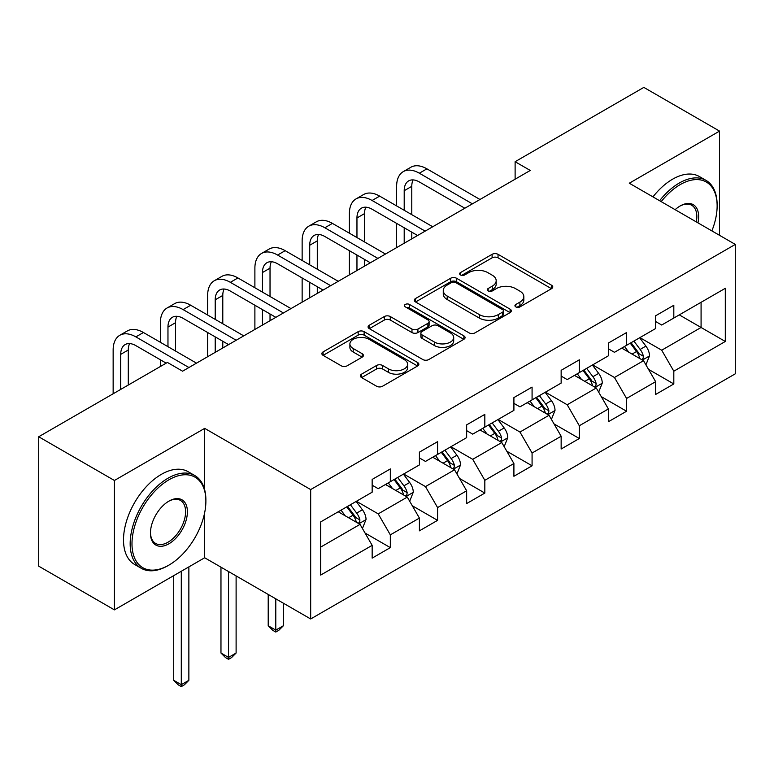 <?xml version="1.0" encoding="UTF-8"?>
<svg xmlns="http://www.w3.org/2000/svg" width="774" height="774" viewBox="0 0 774 774"><rect width="100%" height="100%" fill="white"/><g stroke="black" fill="none" stroke-linecap="round" stroke-linejoin="round"><path stroke-width="1.16" d="M515.803 306.891A2.941 1.703 0 0 0 519.964 306.891L551.552 288.654A4.209 2.428 0 0 0 552.781 286.941A4.209 2.428 0 0 0 551.552 285.219L498.04 254.327A4.209 2.428 0 0 0 492.1 254.327L460.511 272.564A2.941 1.703 0 0 0 459.65 273.764A2.941 1.703 0 0 0 460.511 274.964A2.941 1.703 0 0 0 464.671 274.964L468.763 272.612A13.458 7.769 0 0 1 487.784 272.612L492.245 275.186A13.458 7.769 0 0 1 496.182 280.672A13.458 7.769 0 0 1 492.245 286.167L488.162 288.528A2.941 1.703 0 0 0 487.291 289.728A2.941 1.703 0 0 0 488.162 290.927A2.941 1.703 0 0 0 492.322 290.927L496.405 288.567A13.458 7.769 0 0 1 515.436 288.567L519.896 291.14A13.458 7.769 0 0 1 523.834 296.636A13.458 7.769 0 0 1 519.896 302.131L515.803 304.492A2.941 1.703 0 0 0 514.942 305.691A2.941 1.703 0 0 0 515.803 306.891L515.803 304.492M361.584 374.132A4.209 2.428 0 0 0 360.355 375.845A4.209 2.428 0 0 0 361.584 377.567L376.599 386.236A4.209 2.428 0 0 0 382.549 386.236L417.621 365.976A4.209 2.428 0 0 0 418.86 364.264A4.209 2.428 0 0 0 417.621 362.542L364.119 331.649A4.209 2.428 0 0 0 358.168 331.649L323.087 351.909A4.209 2.428 0 0 0 321.858 353.621A4.209 2.428 0 0 0 323.087 355.334L341.228 365.802A4.209 2.428 0 0 0 347.168 365.802L362.184 357.143A4.209 2.428 0 0 0 363.412 355.421A4.209 2.428 0 0 0 362.184 353.708L353.186 348.513A11.242 6.492 0 0 1 349.896 343.927A11.242 6.492 0 0 1 356.833 337.928A11.242 6.492 0 0 1 369.092 339.331L404.318 359.668A11.242 6.492 0 0 1 407.617 364.264A11.242 6.492 0 0 1 400.671 370.262A11.242 6.492 0 0 1 388.413 368.85L382.549 365.463A4.209 2.428 0 0 0 376.599 365.463L361.584 374.132L361.584 377.567M204.675 428.37L114.417 480.48L38.7 436.759L38.7 566.162L114.417 609.873L204.675 557.764L310.674 618.968L310.674 489.574L204.675 428.37L204.675 489.787M719.549 235.325L719.549 131.106L629.291 183.215L735.3 244.42L310.674 489.574M719.549 131.106L643.833 87.394L515.116 161.708L515.116 179.191M38.7 436.759L167.416 362.445L182.567 371.191L530.258 170.454L515.116 161.708M469.054 332.849A4.209 2.428 0 0 0 475.004 332.849L510.085 312.599A4.209 2.428 0 0 0 511.314 310.887A4.209 2.428 0 0 0 510.085 309.165L456.573 278.272A4.209 2.428 0 0 0 450.623 278.272L415.541 298.522A4.209 2.428 0 0 0 414.313 300.244A4.209 2.428 0 0 0 415.541 301.957L469.054 332.849M406.466 307.53A2.941 1.703 0 0 1 409.446 307.946L409.446 304.443L463.858 335.858A4.209 2.428 0 0 1 465.087 337.57A4.209 2.428 0 0 1 463.858 339.293L428.777 359.542A4.209 2.428 0 0 1 422.827 359.542L369.314 328.65L369.314 325.215A4.209 2.428 0 0 0 368.085 326.928A4.209 2.428 0 0 0 369.314 328.65M369.314 325.215L384.33 316.547A4.209 2.428 0 0 1 390.28 316.547L411.981 329.076A4.209 2.428 0 0 0 417.921 329.076L427.887 323.329A4.209 2.428 0 0 0 429.115 321.607A4.209 2.428 0 0 0 427.887 319.894L405.286 306.852A2.941 1.703 0 0 1 404.425 305.653A2.941 1.703 0 0 1 406.244 304.076A2.941 1.703 0 0 1 409.446 304.443M310.674 618.968L735.3 373.813L735.3 244.42M365.038 533.025L390.328 547.624L390.328 534.863L419.411 518.077L419.411 530.838L437.581 520.351L437.581 507.58L466.654 490.793L466.654 503.564L484.824 493.067L484.824 480.306L513.907 463.52L513.907 476.281L532.077 465.793L532.077 453.022L561.15 436.236L561.15 449.007L579.32 438.51L579.32 425.748L608.393 408.962L608.393 421.724L626.572 411.236L626.572 398.465L655.646 381.679L655.646 394.45L673.815 383.952L673.815 371.191L725.306 341.469L725.306 288.305L701.08 302.295L701.08 327.479L725.306 341.469M390.328 547.624L372.159 558.122L372.159 545.351L320.668 575.082L320.668 521.918L372.159 492.196L372.159 479.425L390.328 468.938L390.328 481.699L419.411 464.913L419.411 452.151L437.581 441.664L437.581 454.425L466.654 437.639L466.654 424.868L484.824 414.38L484.824 427.142L513.907 410.355L513.907 397.594L532.077 387.106L532.077 399.868L561.15 383.082L561.15 370.32L579.32 359.823L579.32 372.594L608.393 355.808L608.393 343.037L626.572 332.549L626.572 345.31L655.646 328.524L655.646 315.763L673.815 305.266L673.815 318.037L725.306 288.305M385.481 484.505L407.288 497.092L378.215 513.878L356.408 501.291M372.159 485.201L378.215 488.694L390.328 481.699M378.215 513.878L390.328 534.863M407.288 497.092L419.411 518.077M432.734 457.221L454.541 469.808L425.468 486.594L403.66 474.007M419.411 457.918L425.468 461.42L437.581 454.425M425.468 486.594L437.581 507.58M454.541 469.808L466.654 490.793M479.977 429.947L501.784 442.534L472.711 459.321L450.903 446.733M466.654 430.644L472.711 434.137L484.824 427.142M472.711 459.321L484.824 480.306M501.784 442.534L513.907 463.52M527.229 402.664L549.037 415.261L519.964 432.047L498.156 419.45M513.907 403.36L519.964 406.863L532.077 399.868M519.964 432.047L532.077 453.022M549.037 415.261L561.15 436.236M574.472 375.39L596.28 387.977L567.207 404.763L545.399 392.176M561.15 376.087L567.207 379.589L579.32 372.594M567.207 404.763L579.32 425.748M596.28 387.977L608.393 408.962M621.725 348.107L643.533 360.703L614.459 377.489L592.652 364.893M608.393 348.813L614.459 352.305L626.572 345.31M614.459 377.489L626.572 398.465M643.533 360.703L655.646 381.679M679.272 314.883L701.08 327.479L661.702 350.206L639.895 337.619M655.646 321.529L661.702 325.032L673.815 318.037M661.702 350.206L673.815 371.191M114.417 480.48L114.417 609.873M320.668 547.102L360.045 524.366L338.238 511.778M360.045 524.366L372.159 545.351M648.525 369.353L673.815 383.952M601.282 396.636L626.572 411.236M554.029 423.91L579.32 438.51M506.786 451.194L532.077 465.793M459.533 478.467L484.824 493.067M412.29 505.751L437.581 520.351M204.675 557.764L204.675 512.649M516.984 307.307L519.896 305.624A13.458 7.769 0 0 0 523.834 300.138L523.834 296.636M496.182 280.672L496.182 284.174A13.458 7.769 0 0 1 492.245 289.66L489.332 291.343M551.494 288.692L498.04 257.829A4.209 2.428 0 0 0 492.1 257.829L461.681 275.38M510.027 312.628L456.573 281.765A4.209 2.428 0 0 0 450.623 281.765L415.599 301.986M502.645 312.086A2.941 1.703 0 0 0 503.516 310.887A2.941 1.703 0 0 0 502.645 309.677L455.683 282.558A2.941 1.703 0 0 0 451.513 282.558L447.208 285.055A13.458 7.769 0 0 0 443.27 290.54A13.458 7.769 0 0 0 447.208 296.036L479.309 314.573A13.458 7.769 0 0 0 498.34 314.573L502.645 312.086L502.645 315.579A2.941 1.703 0 0 0 503.516 314.379L503.516 310.887M443.27 290.54L443.27 294.043A13.458 7.769 0 0 0 447.208 299.538L447.208 296.036M502.645 315.579L498.34 318.066A13.458 7.769 0 0 1 479.309 318.066L447.208 299.538M369.372 328.679L384.33 320.049L384.33 316.547M429.115 321.607L429.115 325.109A4.209 2.428 0 0 1 427.887 326.822L417.921 332.578A4.209 2.428 0 0 1 411.981 332.578L390.28 320.049A4.209 2.428 0 0 0 384.33 320.049M409.446 307.946L463.8 339.322M434.495 342.079A11.242 6.492 0 0 0 446.753 343.482A11.242 6.492 0 0 0 453.699 337.483A11.242 6.492 0 0 0 450.4 332.897L437.987 325.728A4.209 2.428 0 0 0 432.047 325.728L422.082 331.475A4.209 2.428 0 0 0 420.853 333.197A4.209 2.428 0 0 0 422.082 334.91L434.495 342.079L434.495 345.572A11.242 6.492 0 0 0 446.753 346.984A11.242 6.492 0 0 0 453.699 340.986L453.699 337.483M420.853 333.197L420.853 336.69A4.209 2.428 0 0 0 422.082 338.412L422.082 334.91M434.495 345.572L422.082 338.412M407.617 364.264L407.617 367.756A11.242 6.492 0 0 1 400.671 373.755A11.242 6.492 0 0 1 388.413 372.352L382.549 368.956A4.209 2.428 0 0 0 376.599 368.956L361.642 377.596M349.896 343.927L349.896 347.42A11.242 6.492 0 0 0 353.186 352.015L353.186 348.513M362.126 357.172L353.186 352.015M417.573 366.015L364.119 335.152A4.209 2.428 0 0 0 358.168 335.152L323.145 355.372M645.922 364.844L649.521 355.769A11.349 6.55 -120 0 0 645.903 346.104L639.653 337.754M628.759 352.17L624.512 346.5M641.772 359.687L643.146 358.236L643.397 356.253A11.349 6.55 -120 0 0 640.146 349.422L633.896 341.082M631.052 342.718L637.989 351.977A5.786 3.338 60 0 1 639.043 353.737L643.397 356.253M630.268 343.182L636.518 351.522A11.349 6.55 60 0 1 639.759 358.352M396.627 205.913L396.627 186.331A32.121 18.547 60 0 1 403.283 171.625L410.859 167.252A32.121 18.547 60 0 1 426.919 168.838L479.977 199.479M403.283 171.625A32.121 18.547 60 0 1 419.344 173.212L472.411 203.852M464.835 208.225L419.344 181.958A21.42 12.365 -120 0 0 408.643 180.893A21.42 12.365 -120 0 0 404.202 190.704L404.202 210.286M413.113 179.907A21.42 12.365 -120 0 0 411.778 186.331L411.778 214.659M404.202 227.769L404.202 243.23M411.778 232.142L411.778 238.856M396.627 247.603L396.627 223.396M711.877 230.894A52.255 30.167 120 0 0 717.13 205.952A52.255 30.167 120 0 0 680.182 184.618A52.255 30.167 120 0 0 661.199 201.637M659.622 200.727A53.541 30.912 -60 0 1 679.272 183.041A53.541 30.912 -60 0 1 706.043 180.39A53.541 30.912 -60 0 1 717.13 204.897L717.13 205.952M675.131 209.677A26.132 15.083 -60 0 1 680.182 205.952L680.182 205.952A26.132 15.083 -60 0 1 697.945 222.854M652.966 196.877A53.541 30.912 -60 0 1 672.606 179.191A53.541 30.912 -60 0 1 699.377 176.54L706.043 180.39M696.3 221.896A24.845 14.338 120 0 0 691.695 205.245A24.845 14.338 120 0 0 679.717 206.223M168.026 565.639L168.935 565.107A52.255 30.167 120 0 0 205.884 501.117A52.255 30.167 120 0 0 168.935 479.783A52.255 30.167 120 0 0 131.986 543.774A52.255 30.167 120 0 0 168.935 565.107L168.026 565.639A53.541 30.912 -60 0 1 141.255 568.29A53.541 30.912 -60 0 1 133.051 525.382A53.541 30.912 -60 0 1 168.026 478.206A53.541 30.912 -60 0 1 194.796 475.555A53.541 30.912 -60 0 1 205.884 500.062L205.884 501.117M168.935 543.774A26.132 15.083 -60 0 1 150.456 533.112A26.132 15.083 -60 0 1 168.935 501.117L168.935 501.117A26.132 15.083 -60 0 1 187.405 511.778A26.132 15.083 -60 0 1 168.935 543.774M150.466 532.58A24.845 14.338 120 0 0 155.603 543.435A24.845 14.338 120 0 0 168.026 542.206A24.845 14.338 120 0 0 184.251 520.312A24.845 14.338 120 0 0 180.448 500.41A24.845 14.338 120 0 0 168.471 501.388M141.255 568.29L134.589 564.439A53.541 30.912 -60 0 1 126.385 521.541A53.541 30.912 -60 0 1 161.36 474.356A53.541 30.912 -60 0 1 188.13 471.705L194.796 475.555M598.679 392.118L602.278 383.043A11.349 6.55 -120 0 0 598.66 373.378L592.41 365.038M581.506 379.444L577.259 373.784M594.529 386.961L595.903 385.51L596.154 383.527A11.349 6.55 -120 0 0 592.903 376.706L586.653 368.356M583.809 370.001L590.746 379.26A5.786 3.338 60 0 1 591.791 381.011L596.154 383.527M583.016 370.456L589.266 378.805A11.349 6.55 60 0 1 592.516 385.626M551.427 419.402L555.035 410.326A11.349 6.55 -120 0 0 551.407 400.661L545.157 392.312M534.263 406.727L530.016 401.058M547.276 414.245L548.65 412.784L548.901 410.81A11.349 6.55 -120 0 0 545.651 403.98L539.401 395.64M536.556 397.275L543.493 406.534A5.786 3.338 60 0 1 544.548 408.295L548.901 410.81M535.772 397.739L542.023 406.079A11.349 6.55 60 0 1 545.273 412.91M349.384 233.187L349.384 213.605A32.121 18.547 60 0 1 356.04 198.899L363.606 194.526A32.121 18.547 60 0 1 379.666 196.122L432.734 226.753M356.04 198.899A32.121 18.547 60 0 1 372.101 200.495L425.158 231.126M417.592 235.499L372.101 209.232A21.42 12.365 -120 0 0 361.39 208.177A21.42 12.365 -120 0 0 356.959 217.978L356.959 237.56M365.87 207.19A21.42 12.365 -120 0 0 364.525 213.605L364.525 241.933M356.959 255.052L356.959 270.503M364.525 259.416L364.525 266.13M349.384 274.876L349.384 250.679M302.141 260.47L302.141 240.888A32.121 18.547 60 0 1 308.787 226.182L316.363 221.809A32.121 18.547 60 0 1 332.423 223.396L385.481 254.036M308.787 226.182A32.121 18.547 60 0 1 324.848 227.769L377.915 258.41M370.34 262.773L324.848 236.515A21.42 12.365 -120 0 0 314.147 235.451A21.42 12.365 -120 0 0 309.706 245.261L309.706 264.843M318.617 234.464A21.42 12.365 -120 0 0 317.282 240.888L317.282 269.217M309.706 282.326L309.706 297.787M317.282 286.699L317.282 293.414M302.141 302.16L302.141 277.953M504.184 446.675L507.783 437.6A11.349 6.55 -120 0 0 504.164 427.935L497.914 419.595M487.01 434.001L482.763 428.332M500.033 441.519L501.407 440.067L501.658 438.084A11.349 6.55 -120 0 0 498.408 431.263L492.158 422.914M489.313 424.558L496.25 433.817A5.786 3.338 60 0 1 497.295 435.569L501.658 438.084M488.52 425.013L494.77 433.363A11.349 6.55 60 0 1 498.021 440.183M456.931 473.959L460.54 464.884A11.349 6.55 -120 0 0 456.912 455.218L450.662 446.869M439.767 461.285L435.52 455.615M452.78 468.802L454.164 467.341L454.406 465.368A11.349 6.55 -120 0 0 451.155 458.537L444.905 450.197M442.06 451.832L448.997 461.091A5.786 3.338 60 0 1 450.052 462.852L454.406 465.368M441.277 452.287L447.527 460.636A11.349 6.55 60 0 1 450.778 467.467M275.786 598.824L275.786 630.133L283.361 625.76L283.361 603.198M283.361 625.76L278.814 630.307L275.786 632.048L272.758 630.307L268.21 625.76L268.21 594.451M268.21 625.76L275.786 630.133L275.786 632.048M409.688 501.233L413.287 492.158A11.349 6.55 -120 0 0 409.669 482.492L403.418 474.152M392.515 488.558L388.267 482.889M405.537 496.076L406.911 494.625L407.163 492.641A11.349 6.55 -120 0 0 403.912 485.82L397.662 477.471M394.817 479.116L401.754 488.375A5.786 3.338 60 0 1 402.799 490.126L407.163 492.641M394.024 479.57L400.274 487.91A11.349 6.55 60 0 1 403.525 494.741M228.543 571.551L228.543 657.407L236.109 653.033L236.109 575.914M236.109 653.033L231.571 657.581L228.543 659.332L225.515 657.581L220.967 653.033L220.967 567.178M220.967 653.033L228.543 657.407L228.543 659.332M254.888 287.744L254.888 268.162A32.121 18.547 60 0 1 261.544 253.456L269.11 249.083A32.121 18.547 60 0 1 285.171 250.679L338.238 281.31M261.544 253.456A32.121 18.547 60 0 1 277.605 255.052L330.662 285.683M323.097 290.057L277.605 263.789A21.42 12.365 -120 0 0 266.895 262.734A21.42 12.365 -120 0 0 262.463 272.535L262.463 292.117M271.374 261.747A21.42 12.365 -120 0 0 270.029 268.162L270.029 296.49M262.463 309.61L262.463 325.061M270.029 313.973L270.029 320.688M254.888 329.434L254.888 305.237M207.645 315.028L207.645 295.445A32.121 18.547 60 0 1 214.292 280.739L221.867 276.366A32.121 18.547 60 0 1 237.928 277.953L290.985 308.594M214.292 280.739A32.121 18.547 60 0 1 230.352 282.326L283.419 312.957M275.844 317.33L230.352 291.072A21.42 12.365 -120 0 0 219.652 290.008A21.42 12.365 -120 0 0 215.211 299.809L215.211 319.401M224.121 289.021A21.42 12.365 -120 0 0 222.786 295.445L222.786 323.764M215.211 336.884L215.211 352.344M222.786 341.257L222.786 347.971M207.645 356.708L207.645 332.51M160.392 342.302L160.392 322.719A32.121 18.547 60 0 1 167.049 308.013L174.614 303.64A32.121 18.547 60 0 1 190.685 305.237L243.742 335.868M167.049 308.013A32.121 18.547 60 0 1 183.109 309.6L236.167 340.241M228.601 344.614L183.109 318.346A21.42 12.365 -120 0 0 172.399 317.292A21.42 12.365 -120 0 0 167.968 327.092L167.968 346.675M176.878 316.295A21.42 12.365 -120 0 0 175.534 322.719L175.534 351.048M160.392 366.508L160.392 359.794M362.435 528.516L366.044 519.441A11.349 6.55 -120 0 0 362.416 509.776L356.166 501.426M345.272 515.842L341.024 510.172M358.285 523.35L359.668 521.899L359.91 519.925A11.349 6.55 -120 0 0 356.659 513.094L350.409 504.745M347.565 506.389L354.502 515.648A5.786 3.338 60 0 1 355.556 517.409L359.91 519.925M346.781 506.844L353.031 515.194A11.349 6.55 60 0 1 356.282 522.015M181.29 571.27L181.29 684.68L188.866 680.317L188.866 566.897M188.866 680.317L184.318 684.855L181.29 686.606L178.262 684.855L173.715 680.317L173.715 575.643M173.715 680.317L181.29 684.68L181.29 686.606M113.149 393.782L113.149 349.993A32.121 18.547 60 0 1 119.796 335.287L127.371 330.924A32.121 18.547 60 0 1 143.432 332.51L196.499 363.151M119.796 335.287A32.121 18.547 60 0 1 135.856 336.884L188.924 367.515M166.207 363.151L135.856 345.63A21.42 12.365 -120 0 0 125.156 344.565A21.42 12.365 -120 0 0 120.715 354.366L120.715 389.409M129.626 343.579A21.42 12.365 -120 0 0 128.291 349.993L128.291 385.036M519.896 305.624L519.896 302.131M488.162 290.927L488.162 288.528M492.245 289.66L492.245 286.167M460.511 274.964L460.511 272.564M492.1 257.829L492.1 254.327M498.04 257.829L498.04 254.327M551.552 288.654L551.552 285.219M415.541 301.957L415.541 298.522M450.623 281.765L450.623 278.272M456.573 281.765L456.573 278.272M510.085 312.599L510.085 309.165M479.309 318.066L479.309 314.573M498.34 318.066L498.34 314.573M390.28 320.049L390.28 316.547M411.981 332.578L411.981 329.076M417.921 332.578L417.921 329.076M427.887 326.822L427.887 323.329M463.858 339.293L463.858 335.858M376.599 368.956L376.599 365.463M382.549 368.956L382.549 365.463M388.413 372.352L388.413 368.85M362.184 357.143L362.184 353.708M323.087 355.334L323.087 351.909M358.168 335.152L358.168 331.649M364.119 335.152L364.119 331.649M417.621 365.976L417.621 362.542M642.41 360.055L649.454 355.992M640.146 349.422L645.903 346.104M632.077 354.086L636.518 351.522M426.919 168.838L419.344 173.212M411.778 186.331L404.202 190.704M595.158 387.329L602.201 383.265M592.903 376.706L598.66 373.378M584.825 381.369L589.266 378.805M547.915 414.612L554.958 410.539M545.651 403.98L551.407 400.661M537.582 408.643L542.023 406.079M379.666 196.122L372.101 200.495M364.525 213.605L356.959 217.978M332.423 223.396L324.848 227.769M317.282 240.888L309.706 245.261M500.672 441.886L507.705 437.823M498.408 431.263L504.164 427.935M490.329 435.917L494.77 433.363M453.419 469.17L460.462 465.097M451.155 458.537L456.912 455.218M443.086 463.2L447.527 460.636M406.176 496.444L413.21 492.38M403.912 485.82L409.669 482.492M395.833 490.474L400.274 487.91M285.171 250.679L277.605 255.052M270.029 268.162L262.463 272.535M237.928 277.953L230.352 282.326M222.786 295.445L215.211 299.809M190.685 305.237L183.109 309.6M175.534 322.719L167.968 327.092M358.923 523.717L365.967 519.654M356.659 513.094L362.416 509.776M348.59 517.758L353.031 515.194M143.432 332.51L135.856 336.884M128.291 349.993L120.715 354.366"/></g></svg>
